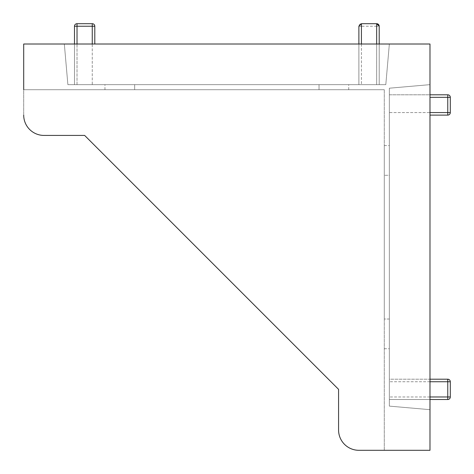 <?xml version="1.0" encoding="UTF-8"?>
<svg xmlns="http://www.w3.org/2000/svg" width="474" height="474" viewBox="0 0 474 474"><rect width="100%" height="100%" fill="white"/><g stroke="black" fill="none" stroke-linecap="round" stroke-linejoin="round"><path stroke-width="0.36" stroke-dasharray="2.37 1.78" d="M104.955 89.722L348.728 89.722L134.663 89.722L134.663 84.645L134.663 89.722L104.955 89.722L104.955 84.645L319.026 84.645L319.026 89.722L319.026 84.645L348.728 84.645L104.955 84.645M429.983 94.8L429.983 84.645L389.355 88.2L429.983 84.645L429.983 94.8L389.355 94.8L389.355 112.575L389.355 94.8L447.758 94.8A2.542 2.542 0 0 1 450.3 97.342L450.3 112.575A2.542 2.542 0 0 1 447.758 115.117L429.983 115.117M450.3 396.975A2.542 2.542 0 0 1 447.758 399.517L447.758 396.975L450.3 396.975L450.3 381.742A2.542 2.542 0 0 0 447.758 379.2L389.355 379.2L389.355 396.975L389.355 379.2L429.983 379.2M450.3 112.575L389.355 112.575L389.355 115.117L389.355 112.575L429.983 112.575M389.355 94.8L389.355 88.2L389.355 94.8M389.355 406.117L429.983 409.672L389.355 406.117L389.355 399.517L429.983 399.517L429.983 409.672L429.983 399.517L389.355 399.517L389.355 88.2L389.355 406.117L389.355 88.2L389.355 406.117L389.355 88.2L389.355 406.117L429.983 409.672L389.355 406.117L429.983 409.672L429.983 84.645L389.355 88.2L429.983 84.645L429.983 409.672L389.355 406.117L429.983 409.672L429.983 84.645L389.355 88.2L429.983 84.645L429.983 409.672L389.355 406.117M447.758 399.517L429.983 399.517M74.483 44.017L64.328 44.017L67.883 84.645L74.483 84.645L67.883 84.645L64.328 44.017L389.355 44.017L64.328 44.017L67.883 84.645L64.328 44.017L389.355 44.017L64.328 44.017L67.883 84.645L385.8 84.645L67.883 84.645L385.8 84.645L67.883 84.645L64.328 44.017L74.483 44.017L74.483 84.645L77.025 84.645L74.483 84.645L74.483 26.242A2.542 2.542 0 0 1 77.025 23.7L92.258 23.7A2.542 2.542 0 0 1 94.8 26.242L94.8 44.017M429.983 84.645L389.355 88.2L429.983 84.645L429.983 409.672L429.983 84.645M376.658 44.017L376.658 84.645L361.425 84.645L376.658 84.645L376.658 26.242L379.2 26.242L379.2 84.645L376.658 84.645L379.2 84.645L379.2 44.017L379.2 84.645L379.2 44.017L389.355 44.017L385.8 84.645L379.2 84.645L385.8 84.645L389.355 44.017L385.8 84.645L67.883 84.645L385.8 84.645L389.355 44.017L385.8 84.645L389.355 44.017L379.2 44.017M361.425 44.017L361.425 84.645L361.425 26.242L376.658 26.242L376.658 23.7L361.425 23.7A2.542 2.542 0 0 0 358.883 26.242L358.883 84.645L361.425 84.645L358.883 84.645L358.883 44.017M389.355 175.291L389.355 348.728L389.355 175.291L384.278 175.291L389.355 175.291M77.025 23.7L77.025 84.645L92.258 84.645L77.025 84.645L77.025 44.017M44.017 135.428A20.317 20.317 0 0 1 23.7 115.117A20.317 20.317 0 0 0 44.017 135.428L84.645 135.428L44.017 135.428A20.317 20.317 0 0 1 23.7 115.117L23.7 44.017L429.983 44.017L429.983 450.3L358.883 450.3L384.278 450.3L384.278 89.722L384.278 450.3M84.645 135.428L338.572 389.355L338.572 429.983A20.317 20.317 0 0 0 358.883 450.3A20.317 20.317 0 0 1 338.572 429.983L338.572 389.355L84.645 135.428M389.355 319.026L384.278 319.026L389.355 319.026M384.278 319.026L384.278 145.583L384.278 319.026M358.883 450.3A20.317 20.317 0 0 1 338.572 429.983M94.8 26.242L92.258 26.242L92.258 84.645L94.8 84.645L92.258 84.645L92.258 44.017M64.328 44.017L389.355 44.017L64.328 44.017L67.883 84.645L64.328 44.017M23.7 115.117L23.7 89.722L384.278 89.722L23.7 89.722M389.355 44.017L385.8 84.645L389.355 44.017M447.758 115.117L447.758 94.8M450.3 97.342L429.983 97.342M429.983 396.975L389.355 396.975L447.758 396.975L447.758 381.742L450.3 381.742M429.983 381.742L389.355 381.742L447.758 381.742L447.758 379.2M92.258 23.7L92.258 26.242L74.483 26.242M358.883 26.242L361.425 26.242L361.425 23.7M384.278 348.728L389.355 348.728M384.278 145.583L389.355 145.583M348.728 89.722L348.728 84.645"/><path stroke-width="0.71" d="M429.983 115.117L447.758 115.117A2.542 2.542 0 0 0 450.3 112.575L450.3 97.342A2.542 2.542 0 0 0 447.758 94.8L429.983 94.8M429.983 379.2L447.758 379.2A2.542 2.542 0 0 1 450.3 381.742L450.3 396.975A2.542 2.542 0 0 1 447.758 399.517L429.983 399.517M94.8 44.017L94.8 26.242A2.542 2.542 0 0 0 92.258 23.7L77.025 23.7A2.542 2.542 0 0 0 74.483 26.242L74.483 44.017M358.883 44.017L358.883 26.242L361.425 23.7L376.658 23.7A2.542 2.542 0 0 1 379.2 26.242L376.658 23.7L376.658 44.017M379.2 44.017L379.2 26.242M23.7 89.722L23.7 44.017L429.983 44.017L429.983 450.3L358.883 450.3A20.317 20.317 0 0 1 338.572 429.983L338.572 389.355L84.645 135.428L44.017 135.428L84.645 135.428L338.572 389.355L338.572 429.983M384.278 450.3L358.883 450.3M23.7 115.117A20.317 20.317 0 0 0 44.017 135.428M450.3 97.342L447.758 97.342L447.758 112.575L450.3 112.575M450.3 381.742L447.758 381.742L447.758 396.975L450.3 396.975M429.983 112.575L447.758 112.575L447.758 115.117M447.758 379.2L447.758 381.742L429.983 381.742M447.758 94.8L447.758 97.342L429.983 97.342M429.983 396.975L447.758 396.975L447.758 399.517M74.483 26.242L77.025 26.242L77.025 23.7M77.025 44.017L77.025 26.242L92.258 26.242L92.258 23.7M92.258 44.017L92.258 26.242L94.8 26.242M361.425 23.7L361.425 44.017"/></g></svg>
